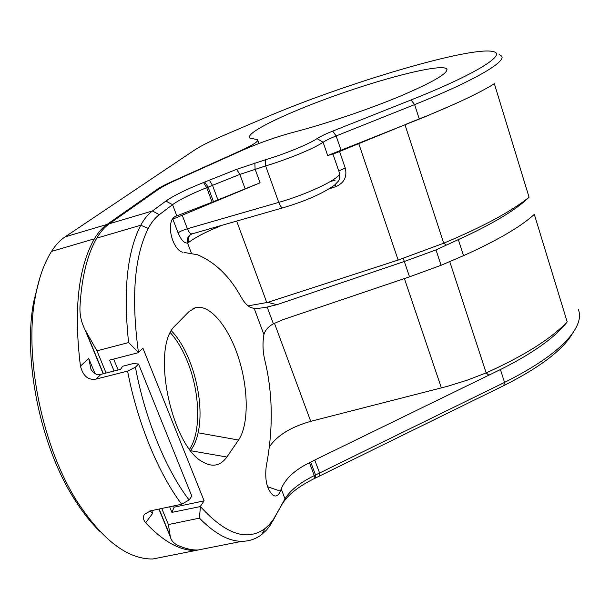 <?xml version="1.0" encoding="UTF-8"?>
<svg xmlns="http://www.w3.org/2000/svg" width="610" height="610" viewBox="0 0 610 610"><rect width="100%" height="100%" fill="white"/><g stroke="black" fill="none" stroke-linecap="round" stroke-linejoin="round"><path stroke-width="0.91" d="M500.413 369.553C532.858 353.35 555.123 337.467 567.193 321.897L534.307 214.369C520.848 226.706 497.257 240.477 463.531 255.659L441.068 265.289L409.539 276.833L282.438 319.853L273.387 323.826C268.324 326.586 265.175 330.17 263.924 334.577C262.475 342.889 262.757 351.337 264.755 359.923C272.891 393.503 273.379 429.005 266.227 466.414C264.702 479.529 266.822 488.999 272.579 494.84C275.644 497.203 278.244 495.976 280.379 491.149L281.202 488.93C285.358 478.705 294.775 469.967 309.461 462.7L314.28 475.609L504.569 382.401L500.413 369.553L314.752 460.031L310.719 462.098L315.538 474.999L315.324 478.087L314.249 478.606C298.336 486.513 287.623 495.038 282.11 504.188L270.52 524.821L266.738 529.838L261.667 534.581C255.765 539.034 249.162 541.276 241.857 541.314C228.719 541.322 214.583 533.597 199.447 518.134L168.398 524.569L170.327 536.846C171.235 540.605 173.804 543.457 178.028 545.416C184.975 548.565 191.616 550.106 197.953 550.029L211.212 547.399M315.324 478.087L503.677 385.673C537.296 368.791 559.576 352.45 570.51 336.644L572.256 333.883M314.249 478.606L314.28 475.609C299.746 482.823 289.979 490.562 284.992 498.843L273.554 519.209L269.17 524.829L265.106 528.481C247.21 541.68 225.647 534.368 200.408 506.544L171.906 512.392L169.618 506.796M109.396 223.733C104.653 227.05 100.444 231.853 96.776 238.129C87.207 254.644 81.603 277.535 79.971 306.807C79.628 314.722 81.305 322.354 85.019 329.713L96.959 350.826L128.603 342.568C123.083 290.627 127.147 251.511 140.788 225.22C144.135 218.967 148.017 214.217 152.439 210.969L165.889 201.064C173.476 195.703 186.027 189.519 203.542 182.52L236.596 169.344L265.35 159.797C285.282 153.85 308.767 144.189 317.025 138.623C320.395 136.449 325.626 133.948 332.709 131.119L411.041 99.964C474.938 74.641 506.597 54.747 493.681 51.705C472.445 45.239 342.759 84.02 263.985 118.165L224.61 135.016C210.854 140.91 200.865 145.904 194.628 150.007L65.087 236.871L107.04 224.434L157.433 189.169C160.323 187.171 164.807 184.807 170.876 182.07L240.271 150.876C252.944 145.073 258.709 141.345 257.572 139.698L249.726 138.028C244.656 132.736 288.972 111.714 339.915 93.932C390.774 76.059 442.433 63.478 446.787 69.014C448.373 73.192 432.757 82.281 399.954 96.281C368.165 109.533 325.26 124.021 294.256 132.034C276.604 136.77 259.296 142.862 242.338 150.319L176.412 179.965C167.948 183.778 161.688 187.095 157.616 189.908L109.396 223.733L152.439 210.969L159.279 214.689L172.546 204.678C179.355 199.752 190.739 194.087 206.698 187.674L208.071 187.133L204.724 182.054M190.564 450.454C194.079 445.872 196.603 439.985 198.128 432.795C205.212 400.877 191.792 351.444 171.372 330.78M226.874 457.027C220.599 465.704 212.76 467.451 203.336 462.243C171.806 447.351 150.319 347.502 175.329 325.465L188.818 311.763L195.269 307.768C209.405 303.62 228.422 326.144 238.533 357.803C248.758 389.401 248.758 425.307 238.54 440.039L226.874 457.027L190.785 450.744M96.776 238.129L140.788 225.22L148.268 228.453C134.322 256.269 131.051 297.619 138.447 352.504L142.946 348.234L204.114 500.833L200.347 506.407M148.268 228.453C151.425 222.429 155.093 217.839 159.279 214.689M182.947 252.342L182.23 252.136C171.959 248.865 165.417 221.499 175.222 216.474L213.5 201.674L208.071 187.133L212.501 185.333L217.93 199.897L260.073 182.817L172.073 219.432M184.128 252.464L197.472 254.744C215.223 262.277 229.84 276.505 241.316 297.428C244.015 302.186 247.05 305.511 250.42 307.409L254.195 308.507C257.13 308.568 261.454 308.08 267.18 307.059L276.864 304.695L267.767 302.369L248.095 305.869M463.531 255.659L458.324 239.6L436.005 249.909L404.361 261.469L276.864 304.695M217.93 199.897L213.5 201.674M283.093 207.758L282.926 207.812C281.538 207.796 280.142 205.989 278.747 202.383C310.254 193.507 344.345 176.389 339.297 172.477L332.923 153.979L327.692 155.542L323.094 142.244C314.02 148.497 287.859 159.324 265.64 165.92L239.852 174.407L212.501 185.333L209.306 180.202M454.938 103.906L424.377 117.059L327.692 155.542M358.764 143.647L398.132 260.066L443.722 243.199L404.971 124.768L332.991 154.17M436.005 249.909L441.068 265.289M499.117 54.473L501.656 56.12C506.346 61.839 473.185 81.275 414.609 104.6L336.148 135.946C330.231 138.317 325.877 140.422 323.094 142.244L317.025 138.623M406.771 123.891L426.542 116.052C458.095 103.075 480.695 92.285 494.344 83.7L529.068 197.236C511.287 211.487 482.838 226.806 443.722 243.199L446.36 245.037M458.324 239.6C492.14 224.259 515.717 210.137 529.068 197.236M503.677 385.673L504.569 382.401C539.286 365.001 562.237 348.211 573.43 332.031C579.264 323.247 580.903 315.751 578.341 309.544M192.196 233.836L191.998 233.889C190.373 233.958 188.841 232.242 187.384 228.75L182.291 215.391M192.066 233.874L190.686 234.553C188.444 236.497 187.85 239.067 188.894 242.246L187.537 243.016C184.235 243.359 181.086 239.966 178.089 232.845L172.844 219.158M488.915 375.272L486.162 372.893L467.527 380.068L448.014 386.168L310.734 421.335C291.084 426.939 277.413 435.288 269.727 446.383M398.132 260.066L267.767 302.369M449.761 261.644L486.162 372.893C523.845 355.92 550.853 338.924 567.193 321.897M267.66 486.765L280.379 491.149M310.719 462.098L309.461 462.7M100.353 531.897C91.126 523.06 82.342 511.942 74.001 498.561C40.146 445.529 22.707 358.444 33.733 301.637L39.955 277.481M189.565 449.158C201.247 432.315 200.019 392.893 187.796 362.424C182.969 350.209 177.152 340.296 170.343 332.702M208.849 547.864L195.543 550.502C179.874 550.731 163.251 541.497 145.668 522.808C143.037 519.629 142.687 516.746 144.623 514.169L150.617 510.829L181.673 504.241C158.264 473.162 137.357 422.501 127.589 371.109L96.083 379.084C88.29 380.449 83.082 376.118 80.444 366.091C73.558 309.964 78.194 267.546 94.367 238.838C98.05 232.562 102.274 227.759 107.04 224.434M166.827 556.206L152.744 558.996C127.635 559.332 102.411 540.125 77.066 501.367C42.021 446.428 23.874 355.882 35.273 297.154C38.682 278.457 44.088 263.207 51.499 251.419C55.487 245.113 60.016 240.264 65.087 236.871M138.447 352.504L128.603 342.568M138.508 352.649L109.586 360.098L114.055 371.025M199.447 518.134L200.408 506.544M96.959 350.826L106.094 373.046M161.772 508.458L168.398 524.569M204.114 500.833L174.132 507.184L171.906 512.392M113.658 359.054L118.126 369.988M173.629 505.949L174.132 507.184M127.589 371.109L135.42 367.197L138.546 364.01L191.807 496.113L189.092 500.002L181.673 504.241M138.546 364.01L133.087 363.583L122.679 366.236L120.536 369.37L100.985 374.342C97.333 375.524 94.009 373.869 91.004 369.393L88.747 358.474L95.015 373.625M149.778 511.028L152.767 513.223L145.668 522.808M272.586 521.382L275.529 515.93M282.11 504.188L284.992 498.843L281.202 488.93M261.667 534.581L265.106 528.481M263.924 334.577L254.195 308.507M165.889 201.064L172.546 204.678L176.831 215.902M198.128 432.795L238.54 440.039M273.387 323.826L267.18 307.059M409.539 276.833L403.256 258.365M236.596 169.344L239.852 174.407L245.167 188.932M419.268 118.988L414.609 104.6L411.041 99.964M341.074 150.327L336.148 135.946L332.709 131.119M314.752 460.031L319.564 472.948L319.48 475.975M178.089 232.845C180.087 231.411 183.191 230.046 187.384 228.75L278.747 202.383L265.64 165.92L265.35 159.797M260.073 182.817L255.102 169.077L254.843 162.969M339.595 173.324C339.839 181.345 339.48 179.675 334.608 185.112C322.454 193.667 305.229 201.231 282.926 207.812L191.792 233.958C188.078 235.643 186.66 238.662 187.537 243.016L191.395 253.112M222.345 225.189C207.179 231.236 196.031 236.924 188.894 242.246M335.302 184.517L336.034 186.553L329.324 188.81M338.786 170.983L345.245 168.032C347.326 176.641 344.253 182.817 336.034 186.553M274.454 323.254L310.734 421.335M404.392 278.572L441.381 387.937M345.245 168.032L339.595 151.547M236.657 221.079L266.837 302.659M203.542 182.52L206.698 187.674L212.135 202.223M151.676 510.6L152.767 513.223M80.444 366.091L88.747 358.474M157.693 189.855L157.433 189.169M51.499 251.419L94.367 238.838M85.964 331.421L103.387 373.732M159.103 509.03L170.19 535.938M135.42 367.197C144.867 418.506 165.775 469.41 189.092 500.002M96.083 379.084L100.985 374.342M171.029 182.466L170.876 182.07M335.073 180.202L330.437 181.521M192.989 308.668L195.269 307.768M570.51 336.644L573.43 332.031M197.953 550.029L241.857 541.314M152.744 558.996L195.543 550.502M170.327 536.846L158.89 509.075M103.166 373.785L85.019 329.713M74.001 498.561L77.066 501.367M33.733 301.637L35.273 297.154M257.778 140.269L258.93 143.48M447.038 69.799L446.787 69.014M424.377 117.059L426.542 116.052"/></g></svg>
